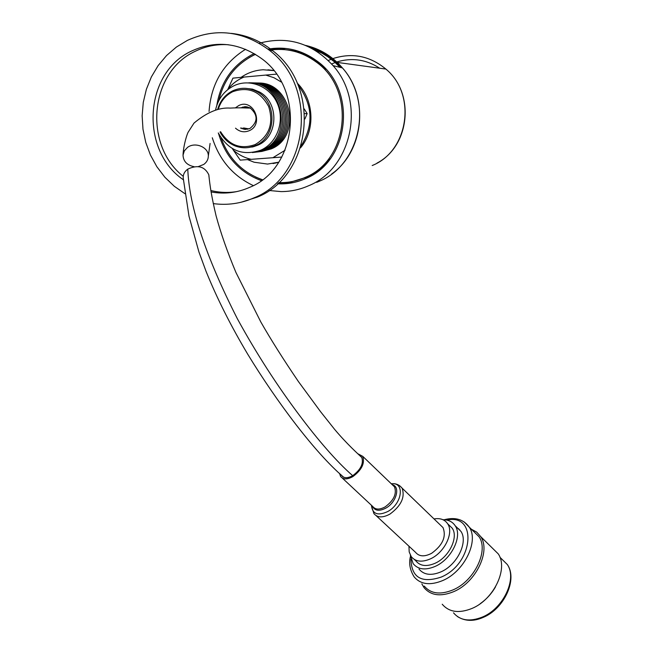 <?xml version="1.0" encoding="UTF-8"?>
<svg xmlns="http://www.w3.org/2000/svg" width="653" height="653" viewBox="0 0 653 653"><rect width="100%" height="100%" fill="white"/><g stroke="black" fill="none" stroke-linecap="round" stroke-linejoin="round"><path stroke-width="0.98" d="M259.257 43.245C287.581 35.637 312.183 43.106 333.071 65.635C366.17 102.333 351.902 168.49 308.551 185.77C299.743 189.656 290.577 191.598 281.059 191.598L269.077 190.496M253.266 185.583C233.015 175.951 219.359 160.009 212.29 137.767M209.058 111.467C210.992 84.106 223.155 63.374 245.552 49.285M216.837 105.247C220.714 81.837 232.754 64.81 252.964 54.158L254.172 53.587M268.008 49.163C285.696 46.085 302.029 50.044 316.999 61.031C357.526 89.502 349.82 161.299 305.531 178.62C296.568 182.579 287.238 184.301 277.541 183.795M261.257 180.62C239.586 172.433 225.334 156.72 218.526 133.481M293.532 182.546L278.064 183.313M262.253 179.885L255.552 177.012M248.834 57.815L255.258 54.24M268.636 49.652L286.471 48.518M286.177 49.783C297.752 50.812 308.338 54.909 317.929 62.068L325.863 69.177M330.255 158.777C323.831 166.866 316.052 172.972 306.918 177.102L293.107 181.346M218.861 100.521C223.726 79.829 235.26 64.761 253.454 55.325L255.486 54.387M269.346 50.224C286.226 47.612 301.808 51.505 316.076 61.921C356.024 89.739 348.596 160.409 305.041 177.461C296.65 181.175 287.908 182.889 278.823 182.603M262.465 179.722C242.508 172.645 228.713 158.72 221.089 137.963M257.6 83.053C291.328 81.29 302.535 136.583 271.166 148.917L261.412 151.537M256.131 83.013C289.948 81.25 301.196 136.714 269.746 149.08L259.959 151.716M254.646 82.98C288.561 81.201 299.849 136.844 268.31 149.251L258.498 151.888M253.16 82.939C287.165 81.152 298.503 136.975 266.873 149.415L257.029 152.059M251.658 82.907C285.761 81.111 297.139 137.106 265.42 149.586L255.552 152.239M250.148 82.866C284.349 81.062 295.768 137.236 263.967 149.757L254.066 152.418M248.63 82.833C282.929 81.021 294.389 137.367 262.498 149.921L252.572 152.598M215.604 109.753C218.143 98.725 224.216 90.743 233.823 85.812C249.691 78.034 270.309 86.457 277.517 103.868C284.969 121.172 277.101 142.893 261.02 150.092C242.647 156.385 228.395 150.672 218.273 132.943M245.316 88.31L252.564 89.143L259.396 91.959C279.525 102.521 278.349 136.893 257.78 145.195L248.679 147.521M217.653 109.41C220.11 100.856 225.13 94.661 232.713 90.824C241.03 87.11 249.258 87.486 257.421 91.951C277.631 102.554 276.448 137.065 255.813 145.399C249.217 148.313 242.516 148.558 235.7 146.141C228.852 143.48 223.636 138.763 220.053 131.979M218.282 109.312C220.722 101.207 225.554 95.33 232.786 91.681C248.311 86.302 260.278 91.257 268.677 106.553C273.844 123.352 269.338 136.028 255.168 144.566C240.679 149.684 229.154 145.407 220.592 131.718M235.398 107.867L238.68 105.606C253.38 97.909 264.538 124.315 249.283 130.673C244.279 132.714 239.684 131.882 235.513 128.176M240.631 107.851L245.536 106.668L250.001 107.802C258.09 114.895 258.066 121.801 249.911 128.51L245.21 129.433L240.524 128.029M247.634 129.261L243.259 127.996M242.94 107.884L246.352 106.717M254.907 146.313L254.262 146.052M255.886 145.978L255.176 145.676M256.809 145.619L256.221 145.358M242.173 128.812L241.855 128.012M243.871 129.278L243.536 128.478M242.443 107.59L242.598 107.051M243.944 107.394L244.14 106.741M271.134 49.171L273.525 48.371M313.971 49.571L321.815 53.105L327.757 56.697L334.663 62.059L339.993 67.332M251.87 147.105L251.438 146.966M252.458 146.982L251.968 146.819M253.029 146.852L252.482 146.664M253.568 146.713L252.989 146.509M254.099 146.566L253.47 146.345M304.249 108.92L307.155 113.565L304.698 113.671M307.155 113.565L304.91 118.977M240.231 160.124L251.225 159.324C244.573 157.822 238.614 154.769 233.35 150.157L240.231 160.124M285.059 150.255L272.905 157.716L281.81 157.047M272.905 157.716L251.225 159.324M233.35 150.157L232.313 148.566M232.933 78.14L227.897 89.208C232.288 83.739 237.651 79.69 243.993 77.078L232.933 78.14M227.701 89.673L227.897 89.208M276.456 74.14L265.795 75.079L273.942 77.707L281.419 82.09M243.993 77.078L265.795 75.079M267.91 69.814L273.64 70.442M297.148 83.029C314.134 99.631 315.603 130.004 300.511 147.872M278.602 162.393L273.019 163.544M241.088 77.356C247.781 72.728 255.152 70.198 263.208 69.765L273.787 70.622M297.98 84.972C312.852 104.733 313.905 125.041 301.131 145.88M278.725 162.205L267.559 164.058L254.115 162.23L247.52 159.593M228.428 44.747C216.837 43.98 205.834 46.134 195.427 51.203C149.578 71.863 143.211 145.08 183.232 176.318M211.05 191.933C224.338 194.357 237.202 192.839 249.642 187.354C297.719 168.458 305.514 89.216 260.971 58.15C238.729 42.584 215.694 40.168 191.86 50.918C143.929 72.442 139.628 150.231 183.403 179.795M213.253 203.597C227.334 205.507 240.941 203.581 254.074 197.818C308.551 176.555 318.95 87.363 269.436 50.297C243.267 30.838 215.923 27.532 187.403 40.388L176.375 47.073L166.539 55.546L158.14 65.594L151.365 76.932L146.378 89.29L143.276 102.341L142.142 115.769L142.983 129.245L145.766 142.436L150.435 155.03L156.859 166.727L164.882 177.232L174.327 186.309L184.962 193.712M240.981 202.275L257.217 197.149C311.383 176.008 321.733 87.412 272.538 50.591C260.147 40.706 246.369 34.968 231.211 33.376M210.821 190.513L211.294 190.627C219.808 192.659 228.37 192.97 236.974 191.558M209.025 176.939L208.821 174.816C204.724 166.433 197.704 164.532 187.778 169.119C184.342 171.706 182.856 174.833 183.297 178.514L189.011 216.274L198.896 251.862L206.013 271.248C216.927 298.241 230.844 325.912 247.765 354.269C276.439 401.366 315.326 453.231 343.715 477.245M194.023 166.67C186.987 165.193 183.322 161.34 183.028 155.104L184.334 150.851L187.493 147.415C195.084 141.554 208.658 147.186 208.331 156.002C208.283 159.405 206.772 162.205 203.801 164.409L198.349 166.588M243.961 127.988L248.924 128.91M247.667 106.937L243.618 107.9M341.266 474.96L341.576 475.49C343.927 478.388 347.665 478.429 352.783 475.604C360.831 469.58 363.803 463.459 361.705 457.239L359.525 455.37M376.161 515.69L415.561 552.348C419.177 556.642 424.532 556.96 431.633 553.295C442.685 545.239 446.481 536.668 443.012 527.591L440.367 525.036M339.519 473.352L340.572 476.437C343.168 479.629 347.274 479.677 352.914 476.568C361.77 469.931 365.043 463.189 362.741 456.341L357.787 453.721M495.488 586.916C491.578 593.659 486.461 599.274 480.135 603.764M442.22 604.229C449.052 612.204 458.961 613.616 471.939 608.465C493.929 599.511 508.556 568.355 498.215 553.85L492.191 547.924M458.316 528.816L458.741 528.75M473.303 531.101L479.041 536.742C488.909 550.659 474.388 580.999 452.986 589.904C440.342 595.038 430.768 593.773 424.246 586.092M471.376 529.216L476.714 532.13L480.73 536.652C490.917 551.059 475.906 582.419 453.778 591.618C440.726 596.915 430.817 595.601 424.075 587.684L421.846 583.904M434.041 518.931C440.187 517.911 444.717 519.519 447.64 523.755C454.153 532.775 444.358 552.879 430.213 558.96C421.773 562.511 415.447 561.727 411.227 556.601L409.194 551.932L408.958 546.21M448.635 524.718L452.219 528.195C458.757 537.231 449.027 557.311 434.906 563.351C426.474 566.869 420.14 566.069 415.912 560.935L414.263 559.401M442.987 519.731C448.448 519.723 452.521 521.739 455.198 525.779C462.716 536.252 451.435 559.466 435.094 566.437C425.364 570.493 418.059 569.571 413.169 563.678L410.345 555.172M456.659 527.2L460.871 531.297C468.421 541.794 457.239 564.967 440.93 571.881C431.217 575.905 423.903 574.958 418.989 569.049M459.165 529.632L459.761 529.795M268.456 49.514L270.456 48.746M310.738 47.8C322.476 51.514 332.581 58.109 341.054 67.594M316.664 182.367L319.137 181.322C360.17 164.948 373.679 102.545 342.441 67.936C332.336 56.248 320.035 48.73 305.531 45.384M328.288 60.492L331.912 58.958M332.875 58.599C352.163 52.403 369.827 55.889 385.874 69.063C417.022 94.579 408.5 151.284 372.194 165.527M331.626 63.978L335.177 62.517M336.76 61.97C351.885 57.382 366.202 59.464 379.719 68.222M352.677 475.67C336.173 461.32 317.187 438.873 300.462 416.655C277.411 386.103 256.409 353.51 237.439 318.893C205.768 256.605 189.207 206.683 187.778 169.119M371.451 505.7L373.891 513.576C377.377 517.78 382.723 517.96 389.931 514.107C401.228 505.757 405.268 497.088 402.068 488.093L399.66 485.718M371.451 505.3C372.365 514.099 377.858 516.148 387.923 511.454C402.501 503.471 404.925 481.653 391.351 483.824M372.43 506.206C374.773 510.891 379.295 511.503 385.988 508.042C396.477 502.271 400.591 486.575 392.282 484.722M342.294 478.053L372.757 506.508C375.434 509.764 379.556 509.895 385.123 506.899C393.841 500.443 396.967 493.758 394.494 486.844L392.551 484.975M453.509 612.824C460.169 620.587 469.752 622.015 482.273 617.101C503.455 608.572 517.38 578.55 507.275 564.478L501.447 558.748M410.974 559.107C411.431 577.57 421.528 583.562 441.265 577.064C473.915 563.368 477.547 513.111 446.872 520.098M464.283 522L469.278 527.159C479.065 541.019 464.332 571.465 442.856 580.501C430.18 585.717 420.597 584.5 414.133 576.86C409.937 570.036 408.713 563.229 410.451 556.438M333.071 65.635L342.441 67.936C369.557 98.366 363.705 151.561 331.642 174M316.076 61.921L317.929 62.068M257.421 91.951L259.396 91.959M376.952 163.128C409.921 146.133 415.414 93.306 385.874 69.063L337.226 62.41M335.756 62.206L334.663 62.059M269.436 50.297L272.538 50.591M210.854 190.709L211.294 190.627M361.942 457.663C358.415 454.259 346.906 444.048 334.54 429.274L320.615 411.741L298.429 381.572C283.41 359.476 270.881 339.625 260.841 322.019L235.929 272.448C227.375 251.985 220.755 233.08 216.053 215.727C211.246 195.092 209.98 185.925 208.821 174.816M183.052 154.802C183.477 145.097 187.248 133.351 188.301 131.979L193.998 123.099C206.838 112.349 218.894 107.345 230.158 108.088C241.357 107.557 243.732 107.99 250.564 108.112M208.331 156.002L210.086 143.456M343.151 476.959L341.576 475.49M443.012 527.591L402.068 488.093C399.105 484.632 395.53 483.204 391.343 483.808M392.6 485.024L362.741 456.341M499.92 557.254L507.275 564.478C517.935 579.244 504.108 608.963 483.089 617.444C473.572 621.591 465.026 621.305 457.451 616.571M479.041 536.742L469.278 527.159C463.581 519.331 455.214 516.866 444.187 519.747M447.64 523.755L452.219 528.195M455.198 525.779L460.871 531.297M480.73 536.652L498.215 553.85"/></g></svg>
